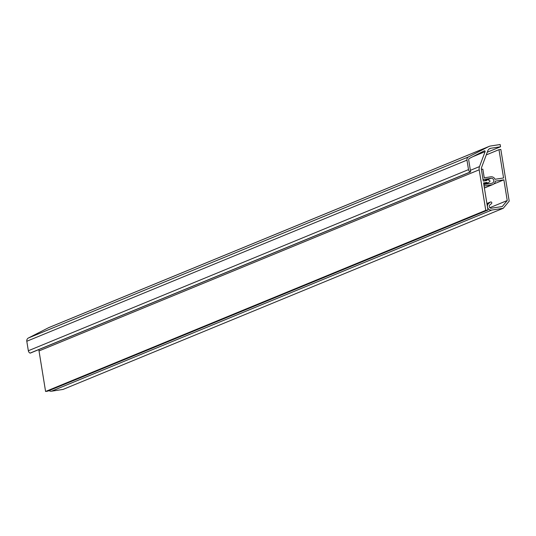 <?xml version="1.0" encoding="UTF-8"?>
<svg xmlns="http://www.w3.org/2000/svg" width="536" height="536" viewBox="0 0 536 536"><rect width="100%" height="100%" fill="white"/><g stroke="black" fill="none" stroke-linecap="round" stroke-linejoin="round"><path stroke-width="0.8" d="M503.873 179.828L507.23 200.538L502.239 206.541L491.425 208.203A1.889 1.856 -112.4 0 1 489.938 204.873L491.472 203.613A0.945 0.925 67.6 0 0 490.52 202.005A0.945 0.925 67.6 0 0 490.286 202.146L488.758 203.405A3.779 3.705 67.6 0 0 491.726 210.065L503.224 208.296L509.2 201.107L500.825 149.39L498.989 149.671L503.572 177.972L495.03 179.279A4.027 3.953 67.6 0 0 490.728 176.826L484.249 177.818L482.842 169.128L481.375 169.356L482.923 178.917A0.878 0.864 67.6 0 0 483.278 179.493L490.969 178.314A2.519 2.472 -112.4 0 1 492.329 183.124A2.519 2.472 -112.4 0 1 491.773 183.279L483.928 184.485A1.059 1.039 67.6 0 0 485.093 185.831L492.015 184.766A4.027 3.953 67.6 0 0 495.331 181.141L503.873 179.828L493.877 183.949M486.273 154.904L498.989 149.671M507.23 200.538L489.85 207.693M48.99 390.637A3.779 3.705 67.6 0 0 51.557 391.193L63.047 389.424L503.224 208.296M487.278 152.211L500.524 146.764L500.162 144.526L490.534 146.006A6.291 6.177 67.6 0 0 488.691 146.603L468.605 156.86A3.149 3.089 67.6 0 0 466.97 160.13L468.511 169.617A3.149 3.089 67.6 0 0 470.253 171.976L470.601 171.708L468.685 159.869A1.387 1.36 -112.4 0 1 469.402 158.428L484.229 150.857A0.63 0.616 -112.4 0 1 485.093 151.648L479.506 166.575A6.291 6.177 67.6 0 0 479.191 169.805L485.757 210.346L487.961 210.005L47.784 391.133L45.587 391.474L485.757 210.346M489.14 146.395L48.97 327.523A6.291 6.177 67.6 0 0 48.521 327.731L28.435 337.982A3.149 3.089 67.6 0 0 26.8 341.258L28.334 350.745A3.149 3.089 67.6 0 0 30.083 353.103L30.418 352.963M487.961 210.005L483.579 182.95L486.996 182.421L483.713 183.774M486.996 182.421L487.706 183.258L489.763 181.597A0.63 0.616 67.6 0 0 489.589 180.518L486.99 179.567L486.695 180.558L483.278 181.088L481.395 169.47A4.027 3.953 -112.4 0 1 481.596 167.4L487.827 150.75A4.027 3.953 -112.4 0 1 490.896 148.244L500.524 146.764M38.947 349.539A6.291 6.177 67.6 0 0 39.021 350.933L45.587 391.474M490.969 178.314L487.559 179.721M485.093 185.831L484.108 186.24M492.015 184.766L484.377 187.908M490.286 202.146L486.909 203.533M488.758 203.405L487.003 204.129M491.726 210.065L51.557 391.193M488.691 146.603L48.521 327.731M487.392 183.151L484.276 184.431M487.639 183.279L485.167 184.29M486.862 179.694L483.606 181.034M486.842 179.754L483.794 181.007M490.896 148.244L489.201 148.941M485.093 151.648L472.672 156.76M479.506 166.575L470.38 170.334M479.191 169.805L39.021 350.933M468.605 156.86L28.435 337.982M466.97 160.13L26.8 341.258M468.511 169.617L28.334 350.745M470.253 171.976L30.083 353.103M492.906 184.518L484.397 188.022M490.52 202.005L486.902 203.492M487.706 183.258L485.214 184.284M486.99 179.567L483.318 181.081M470.454 171.982L30.284 353.11"/></g></svg>
